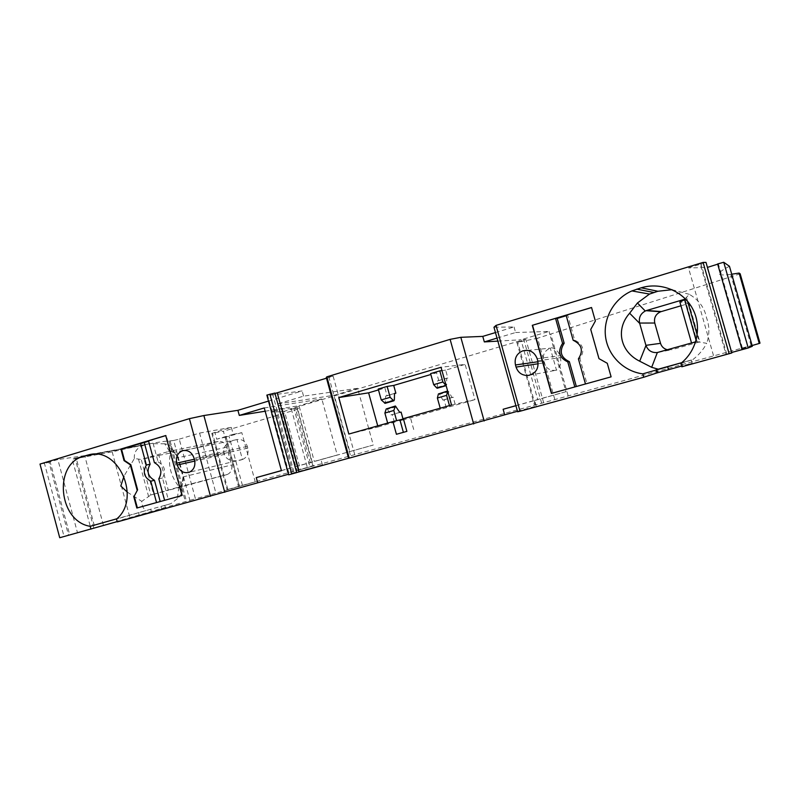 <?xml version="1.0" encoding="UTF-8"?>
<svg xmlns="http://www.w3.org/2000/svg" width="800" height="800" viewBox="0 0 800 800"><rect width="100%" height="100%" fill="white"/><g stroke="black" fill="none" stroke-linecap="round" stroke-linejoin="round"><path stroke-width="0.6" stroke-dasharray="4 3" d="M241.82 432.66L225.87 437.03L239.29 486.3L255.25 481.86L241.82 432.66L233.23 434.32L231.33 427.34L211.78 433.38L223.4 431.27L238.43 486.44L313.22 465.83L297.7 409.27C299.06 408.48 298.84 408.11 297.04 408.16L295.4 408.29L311.37 466.5L296.94 470.55L280.85 411.81L284.46 411.21L300.45 469.54M313.22 465.83C314.7 465.46 314.6 465.53 312.92 466.04L311.37 466.5M179.26 439.14L199.59 433.08L215.92 493.14L195.44 498.78L179.26 439.14L173.67 440.47L189.9 500.34L77.49 532.76L57.86 459.56L48.95 462.14L68.54 535.23L77.49 532.76M239.29 486.3L227.1 489.69L238.43 486.44M348.55 458.32L355.24 456.4L348.53 458.25M296.67 472.54L294.28 473.23L296.68 472.58M288.67 474.82L322.43 464.91L288.51 474.24M117.21 521.61L139.27 515.28L138.56 512.64L170.93 503.66L163.54 505.75L164.25 508.41L117.29 521.91M164.25 508.41L151.45 511.87L150.74 509.25L116.81 518.79M139.27 515.28L151.45 511.87M59.72 537.73L64.04 536.48L44.46 463.42L40 464.08M48.95 462.14L50.18 461.96L69.73 534.89L64.04 536.48M69.73 534.89L68.54 535.23M189.9 500.34L195.44 498.78M255.25 481.86L215.92 493.14M760 343.15L296.94 470.55M752.32 346.29C737.01 350.21 736.62 350.05 751.15 345.8L752.1 345.53M742.09 349.66L742.78 349.45L742.09 349.64M731.7 352.48L714.13 357.8L726.04 354.54L700.29 264.23L688.54 267.96L714.13 357.8M731.83 352.96L726.04 354.54M681.82 366.79L692.13 363.24L682.83 365.73L681.67 362.7M681.61 366.07L682.83 365.73M517.62 411.79L536.21 406.13L517.47 411.28M297.7 409.27L223.4 431.27M692.13 363.24L691.24 360.1L681.95 362.62M680.84 363.37L692.85 359.59L681.71 362.67M225.87 437.03L216.68 439.19L214.8 432.25M173.67 440.47L168.95 441.04C162.39 441.08 143.46 444.67 112.18 451.84L72.26 459.23L90.91 528.69M112.18 451.84L129.89 517.52M150.74 509.25L116.53 519.06M153.59 494.26L150.83 494.98L141.23 459.47L158.89 455.39L168.34 490.3L153.59 494.26L144.03 458.89M178.89 487.03L177.26 498.8C181.16 495.28 182.59 492.26 181.52 489.75L181.33 489.54C169.98 476.67 166.82 462.99 171.87 448.48L177.85 458.02L183.16 477.61C184.08 481.97 182.65 485.12 178.89 487.03L150.83 494.98L141.77 501.36C141.84 505.86 143.31 508.9 146.18 510.49M177.26 498.8L170.93 503.66M566.25 315.71L567.69 315.27L574.7 340.16C583.36 344.31 585.1 350.47 579.9 358.64L586.92 383.58L585.46 383.98L611.3 376.8L607.28 363.29M595.36 321.03L590.93 329.42L599.16 358.59L607.48 363.25M595.56 321.03L591.56 307.57M178.01 487.34L226.87 474.62L168.34 490.3M729.46 266.28C715.16 273.63 715.59 276.32 730.73 274.34L731.72 274.21M177.85 458.02L177.69 457.47C176.38 453.15 173.64 451.08 169.45 451.25L141.23 459.47L134.36 458.52L123.99 476.16M158.89 455.39L197.42 447.54L218.15 441.47C222.27 440.92 225.13 442.85 226.74 447.26L231.57 465C232.42 469.47 231.04 472.61 227.44 474.43L226.87 474.62M566.11 315.22L567.69 315.27M103.41 525.23L84.69 455.63L76.18 458.08L94.86 527.6M148.6 441.21L152.22 440.12L158.11 461.86L154.4 462.65M148.49 440.79L152.22 440.12M181.99 495.49L182.5 495.35L166.26 435.45L165.75 435.6M166.26 435.45L165.74 435.54M541.63 403.15L523.84 339.65L291.24 408.73L282.29 408.85L275.83 410.38L292.7 472M84.69 455.63L57.86 459.56M242.44 459.49L242.82 459.36C247.15 457.21 248.81 453.47 247.8 448.15L247.32 446.41C245.39 441.14 241.95 438.87 237.01 439.58L242.44 459.49C238.67 460.88 227.3 462.99 224.5 454.4L194.78 461.08M357.61 388.31L303.55 396.15L277.91 403.84L295.17 466.84L373.27 445.05L357.61 388.31L334.27 395.25L349.77 451.56L373.27 445.05M295.17 466.84L349.77 451.56M233.23 434.32L216.68 439.19M731.41 352.56L707.15 267.49L688.54 267.96M554.75 399.28L537.61 338.22L517.75 342.32L525.95 339.53L543.62 402.56M516.87 342.38L534.43 405.07M93.78 527.91L75.07 458.25L72.26 459.23M295.4 408.29L293.96 408.53L309.97 466.91M293.96 408.53L284.46 411.21M684.58 299.71L685.1 299.45L697.07 341.5L695.69 341.82M692.85 359.59C698.68 355.14 703.3 349.72 706.7 343.33L696.5 341.6L696.13 340.3M726.8 354.31L701.11 264.22L706 262.39M277.91 403.84L334.27 395.25M586.92 383.58L551.4 393.43M197.42 447.54L206.34 480.38M266.85 395.09L267.68 395.56L289.31 474.57M680.95 305.79L688.91 303.46L699.83 341.84L672.03 349.64L667.41 349.77M265.16 411.22L299.03 405.73L314.31 461.38L337.25 455.03L321.82 398.95L299.03 405.73M264.26 407.93L321.82 398.95M281.4 470.58L314.31 461.38M574.7 340.16L573.16 340.27M717.69 264.17L718.37 263.95L742.78 349.45M523.84 339.65L525.95 339.53M224.5 454.4L224.03 452.65C222.07 444.1 232.47 440.1 236.62 439.67L237.01 439.58M171.87 448.48L171.94 448.3C171.96 446.31 169.56 444.8 164.73 443.79L169.45 451.25M535.26 404.82L517.75 342.32M685.1 299.45L684.48 299.33M170.16 441.12L186.48 501.32M685.16 298.68L689.34 294.34C698.83 299.95 704.55 307.74 706.5 317.69C709.58 326.06 709.65 334.61 706.7 343.33M136.83 508.04L164.6 500.32M158.11 461.86C164.82 465.72 166.28 471.11 162.48 478.01L168.25 499.32M291.24 408.73L307.4 467.67M688.91 303.46L679.88 302.02M691.53 342.99L699.83 341.84M199.59 433.08L231.33 427.34M495.46 332.57L514.04 326.96L493.97 327.24M701.11 264.22L700.29 264.23M717.63 263.96L718.37 263.95M740.17 273.8L537.61 338.22M275.83 410.38L271.02 412.07L287.79 473.33M280.85 411.81L271.02 412.07M75.07 458.25L76.18 458.08M50.18 461.96L44.46 463.42M268.49 401.09L302.12 390.94L267.68 395.56M274.9 393.06L272.52 393.78L275.01 393.45M326.5 378.21L333.14 376.19L326.29 377.43M162.48 478.01L158.8 478.89M281.42 470.65L337.25 455.03M322.43 464.91L321 459.69M303.55 396.15L302.12 390.94M242.44 485.39L229.09 436.4M689.34 294.34L672.08 289.68M134.36 458.52C133.79 451.93 137.12 447.45 144.36 445.09L149.51 443.66L164.73 443.79M568.08 395.61L550.86 334.3M697.07 341.5L691.61 343.26M164.6 500.33L182.5 495.35M579.9 358.64L578.4 358.88M127.34 492.17L141.77 501.36M515.92 405.72L534.65 400.53L536.21 406.13M514.04 326.96L515.6 332.53L497.01 338.11M497.85 341.12L520.97 339.76L523.98 350.52M515.6 332.53L549.02 331.43L520.97 339.76M328.75 376.68L351.04 457.64M556.47 370.16L555.31 370.39C549.75 370.66 546.01 368.16 544.09 362.86L543.55 360.95C542.43 354.88 544.66 350.61 550.24 348.16L550.29 348.14C548.74 347.73 556.45 346.17 559.9 355.7L560.45 357.64C562.46 367.57 555.24 370.86 556.47 370.16L550.29 348.14M524.04 350.72L537.71 399.51L565.95 391.69L549.02 331.43M272.52 393.78L294.28 473.23M534.65 400.53L565.95 391.69M515.9 405.66L537.71 399.51M333.14 376.19L355.24 456.4M406.88 431.36L396.42 434.28M413.71 429.53L410.25 417.01L403.46 419M377.73 425.88L378.04 427L348.83 434.05M413.71 429.52L410.25 417.01L403.36 418.63M451.53 405.01L474.96 399.63L465.14 364.38L441.04 367.29M403.04 419.11L403.25 419.88L474.96 399.63M403.25 419.88L396.82 421.42L396.63 420.7M378.04 427L396.82 421.42M378.24 389.04L384.93 388.02L387.08 395.78L385.71 396.01L385.14 403.32M394.52 393.44L385.71 396.01M387.08 395.78L394.52 393.61M437.29 388.22L437.55 380.88L447.86 378.04L445.66 370.12L465.14 364.38M438.77 380.69L436.58 372.8L430.85 374.49M378.48 389.92L384.93 388.02M394.44 422.37L392.29 414.6L401.1 412.09M446.29 407.73L444.09 399.83L453.2 397.23L455.41 405.15M444.09 399.83L442.89 400.08L439.54 394.29L448.71 391.66L452.02 397.48L453.2 397.23M448.71 391.66L447.66 391.11M449.71 406.48L449.46 405.59M440.46 409.09L440.21 408.21M439.54 394.29L438.72 393.55M442.89 400.08L452.02 397.48M387.89 423.94L387.65 423.07M396.29 406.73L387.43 409.27L386.53 408.56M387.43 409.27L390.93 414.9L392.29 414.6M399.77 412.38L390.93 414.9M441.96 370.61L445.66 370.12M447.86 378.04L446.67 378.22L446.75 384.61L446.09 385.47M430.6 373.6L436.58 372.8M437.55 380.88L446.67 378.22M227.85 489.47L212.55 433.28M226.74 447.26L177.76 457.72M182.98 476.94L231.57 465M282.31 408.85L299.12 470.19L282.29 408.85M247.8 448.15L194.54 460.02M247.32 446.41L194.03 458.12M183.02 477.06L181.33 489.54M658.52 352.27L672.03 349.64M217.87 441.54L168.29 451.49M224.03 452.65L194.33 459.23M160.97 506.43L161.68 509.06M686.51 297.41L687.65 301.41M697.22 335.03L699.14 341.8M138.51 459.16L148.57 496.4M147.23 444.23L92.51 454.26M144.36 445.09L94.79 454.2M538.19 363.75L544.09 362.86M537.97 361.75L543.55 360.95M537.75 360.82L560.45 357.64M537.15 358.69L559.9 355.7M394.37 399.8L385.52 402.36M437.59 387.27L446.75 384.61M297.04 408.16L312.92 466.04M226.08 436.84L239.54 486.24M730.73 274.34L751.15 345.8M242.82 459.36L189.23 472.27M658.13 352.37L670.87 349.89M178.64 487.13L227.44 474.43M218.15 441.47L168.6 451.41M183.16 477.61L181.52 489.75M236.62 439.67L183.79 450.44M171.94 448.3L177.69 457.47M164.77 505.4L165.49 508.05M168.95 441.04L185.38 501.66M149.51 443.66L90.11 454.54M529.59 375.2L555.31 370.39M527.65 350.37L550.24 348.16M211.78 433.38L227.1 489.69"/><path stroke-width="1.2" d="M517.47 411.28L348.55 458.32L326.29 377.43L326.85 376.85L450.11 339.36L460.83 337.31L482.78 336.39L495.46 332.57M348.53 458.25L296.67 472.54M296.68 472.58L288.67 474.82L266.85 395.09L274.9 393.06L296.68 472.58M288.51 474.24L117.29 521.91L116.53 519.06C141.36 498.91 118.98 446.69 89.18 454.71L83.76 456.23C53.03 463.78 58.42 521.42 90.2 526.32L116.81 518.79M257.66 482.73L256.27 477.61L281.42 470.65L264.26 407.93L239.3 415.42L237.9 410.32L203.88 415.53L189.4 418.65L40 464.08L59.72 537.73L117.21 521.61M759.25 343.46L760 343.15L740.17 273.8L739.12 273.06L759.25 343.46L752.1 345.53M723.75 262.27L729.46 266.28L752.32 346.29L748.22 347.96L723.75 262.27L717.63 263.96L742.09 349.66L748.22 347.96M742.09 349.64L731.7 352.48M672.08 289.68L657.87 291.26L641.2 287.8C660.68 281.81 683.24 290.87 692.7 308.91C702.28 326.88 697.01 350.71 680.84 363.37L681.82 366.79L731.83 352.96L706 262.39L703.09 262.42L496.03 325.39L520.04 411.24L517.62 411.79L493.97 327.24L496.03 325.39M681.71 362.67L656.09 369.8L656.97 372.91L681.61 366.07M656.97 372.91L643.73 377.25L520.04 411.24M641.2 287.8L631.91 290.92C614.1 298.62 603.06 318.11 605.56 336.86C608 355.62 623.66 371.34 642.78 373.87L681.67 362.7M657.87 291.26L649.49 294.07L637.45 302.98L645.26 311.02C640.5 313.71 638.62 317.72 639.6 323.05L645.96 345.48C648.04 350.57 651.8 352.93 657.26 352.54L695.69 341.82M120.9 449.02L121.46 448.92L124.59 460.51L124.04 460.62L120.9 449.02L165.74 435.54L181.99 495.49L136.83 508.04L133.82 496.87L137.61 489.8L130.83 464.69L124.59 460.51M591.56 307.57L566.11 315.22L573.16 340.27C581.88 344.45 583.63 350.66 578.4 358.88L585.46 383.98M137.07 489.94L130.28 464.8L130.83 464.69M130.28 464.8L124.04 460.62M137.61 489.8L133.82 496.87M637.45 302.98L629.64 313.23C615.47 329.05 620.06 351.54 639.69 361.2L651.67 367.32L658.16 369.17M731.72 274.21L739.12 273.06M532.29 325.32L591.54 307.5L595.36 321.03L590.73 329.43L598.96 358.63L607.28 363.29L611.11 376.85L551.4 393.43L532.29 325.32L555.55 318.4L562.57 343.37L564.17 343.23L557.19 318.43L555.55 318.4M557.19 318.43L566.25 315.71M160.22 501.54L154.47 480.3C147.8 476.44 146.35 471.07 150.12 464.2L144.25 442.52L121.46 448.92M144.25 442.52L148.6 441.21M165.75 435.6L148.49 440.79L154.4 462.65C161.15 466.54 162.61 471.95 158.8 478.89L164.6 500.32M177.25 465.02C179.59 471.22 183.59 473.63 189.23 472.27C193.88 469.93 195.65 465.85 194.54 460.02L194.03 458.12C191.9 452.3 188.16 449.81 182.82 450.64C177.65 452.71 175.62 456.88 176.74 463.13L177.25 465.02L194.78 461.08M203.88 415.53L224.75 492.26M210.5 496.3L189.4 418.65M576.34 386.51L569.35 361.66C560.75 357.5 559.02 351.36 564.17 343.23M569.35 361.66L567.78 361.91C559.13 357.73 557.39 351.54 562.57 343.37M551.64 393.37L532.55 325.31M667.41 349.77C663.91 348.86 661.61 346.72 660.52 343.33L654.76 323.03C653.78 317.8 655.75 314.04 660.68 311.76L680.95 305.79M239.3 415.42L265.16 411.22M256.27 477.61L281.4 470.58M574.82 386.93L567.78 361.91M707.43 267.4L717.69 264.17M515.47 364.98C514.23 358.26 516.67 353.55 522.78 350.84C529.69 349.34 534.48 351.96 537.15 358.69L537.75 360.82C538.93 368.61 535.81 373.48 528.38 375.42C522.29 375.72 518.18 372.94 516.06 367.09L515.47 364.98L537.97 361.75M642.78 373.87L643.73 377.25M729.14 353.78L703.09 262.42M696.13 340.3L684.48 299.33L685.16 298.68M684.58 299.71L679.88 302.02L691.53 342.99M237.9 410.32L268.49 401.09M275.01 393.45L326.5 378.21M661.23 311.57L646.67 310.48L645.26 311.02M154.47 480.3L150.76 481.19L156.53 502.56M134.36 496.73L137.37 507.89M90.96 529.14L90.2 526.32M646.67 310.48L684.48 299.33M150.12 464.2L146.38 465C142.6 471.91 144.06 477.31 150.76 481.19M140.48 443.2L146.38 465M123.99 476.16L120.8 486.01L127.34 492.17M504.68 414.8L503.13 409.26L515.92 405.72M291.72 473.98L269.87 394.17M497.01 338.11L484.32 341.92L497.85 341.12M503.13 409.26L515.9 405.66M277.33 393.14L298.91 471.89M349.24 458.17L326.85 376.85M450.11 339.36L473.67 423.98M338.77 397.56L348.83 434.05L392.91 421.59L396.42 434.28L406.88 431.36L403.36 418.63L451.53 405.01L441.04 367.29L338.77 397.56L368.61 392.83L378.48 389.92M460.83 337.31L484.16 420.98M482.78 336.39L484.32 341.92M403.46 419L392.91 421.59M385.14 403.32L381.25 399.93L378.24 389.04L387.14 386.42L390.16 397.33L381.25 399.93M390.16 397.33L393.43 400.53L384.55 403.1M387.14 386.42L393.72 385.43L395.87 393.21L394.52 393.44L394.37 399.8L393.94 400.77L393.43 400.53M394.52 393.61L395.87 393.21M393.72 385.43L430.85 374.49M368.61 392.83L377.73 425.88M396.63 420.7L393.8 410.49L395.41 406.01L399.77 412.38L401.1 412.09L403.04 419.11M447.66 391.11L446.62 395.36L449.46 405.59M440.21 408.21L437.38 398.01L438.41 393.95L447.6 391.3M447.63 390.98L438.41 393.95M437.38 398.01L446.62 395.36M393.8 410.49L384.88 413.05L386.18 408.97L395.34 406.03M387.65 423.07L384.88 413.05M446.09 385.47L442.9 381.98L439.81 370.88L441.96 370.61M437.29 388.22L445.93 385.32M439.81 370.88L430.6 373.6L433.67 384.67L436.75 387.98M433.67 384.67L442.9 381.98M667.6 366.58L668.48 369.68M653.84 292.46L636.76 289.14M629.64 313.23L639.7 323.41M645.96 345.48L639.69 361.2M657.35 352.53L651.67 367.32M645.92 345.34L660.52 343.33M194.33 459.23L176.74 463.13M687.65 301.41L697.22 335.03M654.76 323.03L639.6 323.05M92.51 454.26L86.83 455.3M94.79 454.2L83.76 456.23M516.06 367.09L538.19 363.75M403.38 432.34L399.95 419.92M395.06 406.41L386.18 408.97M656.74 369.61L657.62 372.71M649.49 294.07L631.91 290.92M657.26 352.54L658.13 352.37M183.79 450.44L182.82 450.64M660.68 311.76L646.07 310.68M90.11 454.54L89.18 454.71M528.38 375.42L529.59 375.2M522.78 350.84L527.65 350.37M393.94 400.77L385.08 403.34M446.14 385.65L437.23 388.23"/></g></svg>
